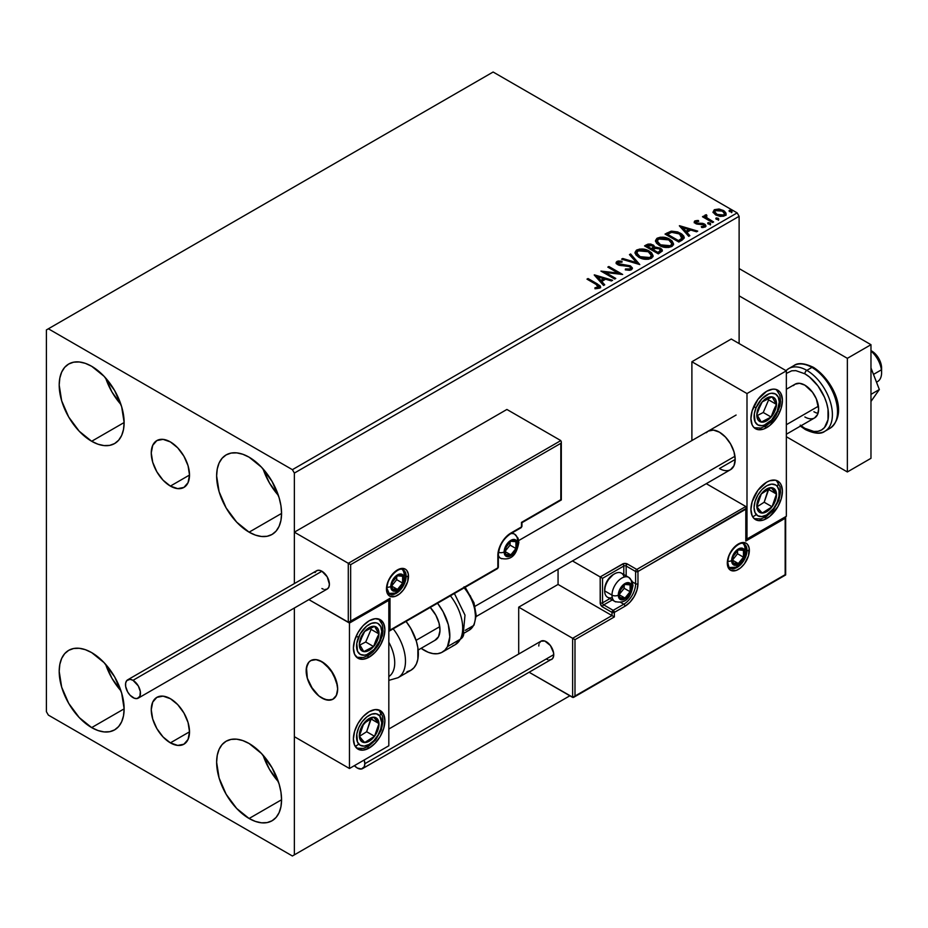 <?xml version="1.0" encoding="UTF-8"?>
<svg xmlns="http://www.w3.org/2000/svg" width="928" height="928" viewBox="0 0 928 928"><rect width="100%" height="100%" fill="white"/><g stroke="black" fill="none" stroke-linecap="round" stroke-linejoin="round"><path stroke-width="1.39" d="M170.381 486.086A27.051 15.614 60 0 1 152.714 462.248A27.051 15.614 60 0 1 156.855 440.568A27.051 15.614 60 0 1 170.381 441.914L177.7 447.818L183.906 456.193L188.059 465.752L189.509 475.043L170.381 486.086L163.061 480.182L156.855 471.807L152.714 462.248L151.252 452.957L152.714 445.347L156.855 440.568L163.061 439.362L170.381 441.914A27.051 15.614 60 0 1 188.059 465.752A27.051 15.614 60 0 1 183.906 487.42L177.7 488.627L170.381 486.086L189.509 475.043L188.059 482.653L183.906 487.42A27.051 15.614 60 0 1 170.381 486.086M170.381 742.864A27.051 15.614 60 0 1 152.714 719.026A27.051 15.614 60 0 1 156.855 697.357A27.051 15.614 60 0 1 170.381 698.691L177.7 704.596L183.906 712.971L188.059 722.529L189.509 731.821L170.381 742.864L163.061 736.96L156.855 728.584L152.714 719.026L151.252 709.734L152.714 702.125L156.855 697.357L163.061 696.151L170.381 698.691A27.051 15.614 60 0 1 188.059 722.529A27.051 15.614 60 0 1 183.906 744.21L177.7 745.416L170.381 742.864L189.509 731.821L188.059 739.43L183.906 744.21A27.051 15.614 60 0 1 170.381 742.864M263.088 755.241A45.924 26.518 -120 0 0 278.4 781.759L269.433 769.254L263.088 755.241M249.098 818.496A45.924 26.518 60 0 1 219.101 778.024A45.924 26.518 60 0 1 226.142 741.228A45.924 26.518 60 0 1 249.098 743.502L261.522 753.536L272.055 767.746L279.096 783.974L280.952 792.071L281.567 799.75L249.098 818.496L236.675 808.462L226.142 794.252L219.101 778.024L216.63 762.248L217.256 755.299L219.101 749.325L222.105 744.581L226.142 741.228L231.06 739.407L236.675 739.187L242.765 740.567L249.098 743.502A45.924 26.518 60 0 1 279.096 783.974A45.924 26.518 60 0 1 272.055 820.77L267.136 822.591L261.522 822.811L255.432 821.431L249.098 818.496L281.567 799.75L280.952 806.699L279.096 812.673L276.103 817.417L272.055 820.77A45.924 26.518 60 0 1 249.098 818.496M105.653 378.021A45.924 26.518 -120 0 0 120.965 404.538L111.998 392.045L105.653 378.021M91.663 441.276A45.924 26.518 60 0 1 61.666 400.803A45.924 26.518 60 0 1 68.707 364.008A45.924 26.518 60 0 1 91.663 366.282L104.087 376.316L114.62 390.526L121.661 406.754L124.132 422.53L91.663 441.276L79.24 431.242L68.707 417.032L61.666 400.803L59.195 385.027L59.821 378.079L61.666 372.116L64.658 367.36L68.707 364.008L73.625 362.187L79.24 361.966L85.33 363.347L91.663 366.282A45.924 26.518 60 0 1 121.661 406.754A45.924 26.518 60 0 1 114.62 443.549L109.701 445.37L104.087 445.591L97.997 444.21L91.663 441.276L124.132 422.53L123.505 429.478L121.661 435.452L118.656 440.197L114.62 443.549A45.924 26.518 60 0 1 91.663 441.276M263.088 468.918A45.924 26.518 -120 0 0 278.4 495.436L269.433 482.931L263.088 468.918M249.098 532.173A45.924 26.518 60 0 1 219.101 491.701A45.924 26.518 60 0 1 226.142 454.906A45.924 26.518 60 0 1 249.098 457.179L261.522 467.213L272.055 481.423L279.096 497.652L280.952 505.748L281.567 513.428L249.098 532.173L236.675 522.139L226.142 507.929L219.101 491.701L216.63 475.925L217.256 468.976L219.101 463.002L222.105 458.258L226.142 454.906L231.06 453.084L236.675 452.864L242.765 454.244L249.098 457.179A45.924 26.518 60 0 1 279.096 497.652A45.924 26.518 60 0 1 272.055 534.447L267.136 536.268L261.522 536.488L255.432 535.108L249.098 532.173L281.567 513.428L280.952 520.376L279.096 526.338L276.103 531.094L272.055 534.447A45.924 26.518 60 0 1 249.098 532.173M105.653 664.344A45.924 26.518 -120 0 0 120.965 690.861L111.998 678.368L105.653 664.344M91.663 727.598A45.924 26.518 60 0 1 61.666 687.138A45.924 26.518 60 0 1 68.707 650.331A45.924 26.518 60 0 1 91.663 652.604L104.087 662.638L114.62 676.848L121.661 693.077L124.132 708.853L91.663 727.598L79.24 717.564L68.707 703.354L61.666 687.138L59.195 671.362L59.821 664.402L61.666 658.439L64.658 653.683L68.707 650.331L73.625 648.51L79.24 648.289L85.33 649.67L91.663 652.604A45.924 26.518 60 0 1 121.661 693.077A45.924 26.518 60 0 1 114.62 729.872L109.701 731.693L104.087 731.914L97.997 730.533L91.663 727.598L124.132 708.853L123.505 715.801L121.661 721.775L118.656 726.52L114.62 729.872A45.924 26.518 60 0 1 91.663 727.598M46.4 329.927L46.4 711.695L48.372 715.105L292.39 855.987L569.873 695.78L294.362 854.85L294.362 608.014L294.362 854.85L569.873 695.78L292.39 855.987L294.362 854.85L292.39 855.987L48.372 715.105L46.4 711.695L46.4 329.927L493.128 72.013L737.157 212.895L292.39 469.672L48.372 328.79L46.4 329.927M294.362 583.584L294.362 473.083L739.117 216.305L739.117 343.557L739.117 216.305L737.157 212.895L493.128 72.013L48.372 328.79L292.39 469.672L737.157 212.895L739.117 216.305L294.362 473.083L292.39 469.672L294.362 473.083L294.362 583.584L294.362 532.173L506.897 409.457L560.825 440.591L506.897 409.457L294.362 532.173L348.29 563.296L294.362 532.173L294.362 583.584M713.133 212.326L715.674 214.971L720.035 216.398L723.736 216.166L725.963 214.461L725.916 213.011L724.281 211.039L719.478 209.102L714.316 209.705L713.133 212.326L715.674 214.971L724.745 215.725L726.079 213.834L723.446 210.494L718.829 209.02L714.316 209.705L713.006 212.524M704.723 216.375L705.21 214.971L705.025 217.894L703.54 217.048L705.025 217.894L705.025 216.99L703.54 216.131L703.54 217.048L703.54 216.131L702.484 216.746L712.553 222.558L713.609 221.943L706.672 217.662L705.941 216.595L706.927 215.609L706.359 214.704L704.746 215.424L705.025 216.99L703.54 216.131L702.484 216.746L712.553 222.558L713.609 221.943L706.939 217.906L706.359 214.704L704.63 215.876M702.716 227.557L703.842 227.267L703.842 226.362L701.324 226.594L701.649 227.476L705.199 227.012L705.988 225.898L704.526 224.042L704.526 224.947L702.624 224.251L704.526 224.947L704.526 224.042L702.624 223.346L702.624 224.251L699.863 224.205L702.624 224.251L702.624 223.346L699.863 223.3L699.863 224.205L698.819 224.274L697.763 224.216L699.863 224.205L699.863 223.3L697.763 223.312L697.137 224.077L697.763 223.312L696.603 222.929L696.603 223.845L696.267 221.56L698.691 221.386L698.448 220.528L698.448 221.363L698.448 220.528L694.562 221.177L694.492 222.639L696.464 223.984L703.784 224.854L704.085 226.177L701.324 226.594L701.649 227.476L705.431 226.85L705.408 224.692L702.624 223.346L697.137 223.172L696.07 221.711L698.691 221.386L697.531 220.47L694.968 220.887L694.968 221.792L696.777 221.386M682.022 240.19L684.191 238.09L683.832 236.141L681.732 233.995L677.626 231.907L671.559 231.153L665.04 234.076L678.82 242.034L682.022 240.19L684.272 237.533L680.584 233.264L670.909 231.269L665.04 234.076L678.82 242.034L682.022 240.19M654.739 247.59L653.092 244.922L653.092 245.827L649.345 244.83L646.503 245.688L653.092 245.827L653.092 244.922L646.503 244.783L645.343 246.361L646.503 244.783L644.554 245.908L658.335 253.866L662.279 251.012L662.058 249.586L660.423 248.136L654.727 247.358L653.846 245.444L650.737 244.052L647.988 244.122L644.554 245.908L658.335 253.866L662.36 250.583L660.423 248.136L654.774 246.999L654.774 247.904M639.786 264.573L630.611 253.959L629.451 254.632L636.55 262.601L622.746 258.494L621.598 259.167L639.786 264.573L630.611 253.959L629.451 254.632L636.55 262.601L622.746 258.494L621.598 259.167L639.786 264.573M615.774 278.435L605.52 272.519L622.653 274.456L608.884 266.51L607.817 267.113L618.094 273.052L600.938 271.092L614.707 279.05L615.774 278.435L605.52 272.519L622.653 274.456L608.884 266.51L607.817 267.113L618.094 273.052L600.938 271.092L614.707 279.05L615.774 278.435M596.147 284.444L598.676 286.787L594.941 287.808L595.463 288.736L599.65 288.144L600.578 287.042L600.126 285.824L588.039 278.539L586.983 279.142L596.147 284.444L598.224 287.344L594.941 287.808L595.463 288.736L599.65 288.144L600.59 286.88L597.342 283.91L588.039 278.539L586.983 279.142L596.147 284.444M594.222 274.966L603.583 285.464L604.731 284.803L601.738 281.439L605.601 279.2L611.436 280.94L612.596 280.268L594.396 274.862L603.583 285.464L604.731 284.803L601.738 281.439L605.601 279.2L611.436 280.94L612.596 280.268L594.222 274.966M631.4 269.816L632.316 267.832L630.251 265.802L618.21 263.645L618.245 262.334L622.004 262.195L621.992 261.22L618.106 261.012L616.227 262.206L616.772 263.97L618.964 265.234L629.509 266.58L630.599 267.774L630.112 268.911L625.46 268.969L625.298 269.862L630.019 270.292L632.409 268.378L630.588 265.988L618.756 264.039L618.396 262.241L622.004 262.195L621.992 261.22L616.992 261.418L616.122 262.694L617.746 264.689L629.509 266.58L630.622 268.018L629.915 269.039L625.46 268.969L625.298 269.862L631.4 269.816M638.789 257.265L643.104 258.947L648.254 259.283L651.862 257.961L653.034 255.571L651.491 252.694L647.999 250.421L639.775 249.052L636.422 250.212L635.019 252.37L635.935 254.898L638.789 257.265C642.663 259.55 646.828 259.91 651.282 258.332L653.034 255.792L649.322 251.105C645.412 248.774 641.213 248.414 636.724 250.026L635.007 252.59L638.789 257.265M659.274 245.433L663.59 247.115L668.74 247.463L672.348 246.129L673.519 243.739L671.976 240.862L669.169 238.925L665.457 237.568L660.26 237.22L656.908 238.38L655.504 240.549L656.421 243.078L659.274 245.433C663.149 247.73 667.313 248.089 671.768 246.512L673.531 243.971L669.807 239.273C665.898 236.942 661.699 236.582 657.21 238.194L655.493 240.758L659.274 245.433M679.354 225.817L688.715 236.327L689.864 235.654L686.859 232.29L690.734 230.051L696.568 231.791L697.717 231.118L679.528 225.713L688.715 236.327L689.864 235.654L686.859 232.29L690.734 230.051L696.568 231.791L697.717 231.118L679.354 225.817M708.226 223.938L709.769 224.24L710.523 223.474L708.447 222.604L707.681 223.045L708.226 223.938L710.256 224.089L709.99 222.917L707.96 222.766L708.226 223.938L707.96 222.766M716.346 219.24L717.889 219.553L718.655 218.788L716.578 217.918L715.813 218.358L716.346 219.24L718.376 219.391L718.121 218.219L716.08 218.068L716.346 219.24L716.08 218.068M729.594 211.596L731.136 211.909L731.902 211.143L729.826 210.262L729.06 210.702L729.594 211.596L731.624 211.746L731.357 210.575L729.327 210.424L729.594 211.596L729.327 210.424M600.567 287.587L598.63 285.592L587.772 279.606L588.039 278.539L588.039 279.444L597.342 284.815L597.342 283.91L597.342 284.815L600.497 287.32M598.688 287.448L597.818 288.422L594.941 288.724L597.33 288.538L597.33 287.622L597.33 288.538L598.224 288.248L598.224 287.344M595.138 275.999L611.552 280.871L595.138 275.999M601.738 282.344L601.738 281.439L604.198 285.116L601.738 282.344M597.632 277.75L600.776 281.265L603.745 279.56L603.745 278.655L603.745 279.56L600.776 281.265L597.632 276.834L603.745 278.655L600.776 280.36L597.632 276.834L597.632 277.75M602.585 272.055L618.094 273.957L618.094 273.052L618.094 273.957L602.585 272.055M608.606 267.566L608.884 266.51L608.884 267.415L621.029 274.421L608.606 267.566M605.52 273.424L605.52 272.519L605.52 273.424L614.986 278.887L605.52 273.424M630.622 269.027L628.882 270.257L625.46 269.874L625.46 268.969L625.46 269.874L629.915 269.955L630.518 268.459M616.215 263.146L616.992 261.418L616.992 262.322L621.992 262.137L621.992 261.22L621.992 262.183L618.106 261.928L616.134 263.564M618.036 263.424L618.396 262.241M618.396 263.146L618.756 264.956L618.756 264.039L618.756 264.956L621.168 265.617L621.168 264.7L621.168 265.617L623.848 265.652L623.848 264.735L623.848 265.652L630.588 266.893L630.588 265.988L632.339 268.807M632.316 268.749L629.138 266.266L619.858 265.408L617.944 263.575M622.642 259.469L622.746 258.494L622.746 259.411L636.55 263.506L636.55 262.601L636.55 263.506L622.642 259.469M629.984 255.223L630.611 253.959L639.056 264.352L630.611 254.875L629.984 255.223M635.054 253.054L636.724 250.931C641.213 249.319 645.412 249.678 649.322 252.01L649.322 251.105L652.999 256.244M653.034 256.476L652.268 254.504L649.925 252.381L643.278 250.003L637.385 250.595L635.019 253.286M651.27 256.453L648.718 258.935L643.29 258.912L638.905 256.952L636.828 253.646M636.863 253.379L639.844 257.555L639.844 256.65L639.844 257.555L649.832 258.448L649.832 257.543L639.844 256.65L636.817 252.892L638.186 250.815L648.254 251.72L651.27 255.386L649.832 258.448L651.224 255.85M654.727 247.358L654.727 248.263L660.423 249.04L660.423 248.136L662.29 251.012M662.302 251.059L659.205 248.484L654.727 248.263M660.562 250.27L657.975 252.428L652.86 249.481L652.86 250.386L657.975 253.344L659.193 251.732L657.975 252.428L652.86 249.481L656.305 248.089L659.622 248.901L660.458 251.604L657.975 253.344L652.86 250.386L652.86 249.481L655.238 248.286L659.367 248.75L660.562 250.282L659.193 252.648L660.446 250.722M653.161 248.275L652.465 248.959M651.99 249.261L651.99 248.344L651.444 249.574L647.025 247.022L647.025 246.106L652.059 245.549L653.242 247.022L651.99 249.261L653.115 247.44M651.444 248.658L647.025 246.106L647.025 247.022L651.444 249.574L651.444 248.658L647.025 246.106L649.554 244.98L652.059 245.549L653.242 246.964L651.444 248.658M655.539 241.222L657.21 239.111C661.699 237.487 665.898 237.846 669.807 240.19L669.807 239.273L673.484 244.412M673.519 244.644L670.41 240.549L663.764 238.171L657.871 238.763L655.504 241.454M671.756 244.621L669.204 247.103L663.775 247.08L659.39 245.12L657.314 241.814M657.349 241.547L660.33 245.723L660.33 244.818L660.33 245.723L670.318 246.628L670.318 245.711L660.33 244.818L657.302 241.06L658.671 238.983L668.74 239.888L671.756 243.554L670.318 246.628L671.71 244.029M683.832 237.046L680.584 234.169L674.9 232.128L670.364 232.313L665.828 234.529L667.128 232.87L667.128 233.786L670.909 232.174L670.909 231.269L670.909 232.174L680.584 234.169L680.584 233.264L684.214 237.997M682.393 238.02L680.317 240.433M679.609 240.851L678.472 241.512L667.522 235.19L678.472 241.512L678.472 240.607L667.522 234.285L667.522 235.19L667.522 234.285L671.652 232.348L679.516 233.868L682.092 239.018L682.393 238.067L679.609 239.946L679.609 240.851L682.092 239.018L682.092 238.113L678.472 240.607L678.472 241.512L679.609 239.946L678.472 240.607L667.522 234.285L671.652 232.348L675.932 232.429L681.024 234.912L682.324 237.614M682.393 238.067L682.393 237.162L682.092 238.113M680.259 226.85L696.673 231.722L680.259 226.85M686.859 233.195L686.859 232.29L689.33 235.967L686.859 233.195M682.753 228.601L685.908 232.128L688.866 230.411L688.866 229.506L688.866 230.411L685.908 232.128L682.753 227.685L688.866 229.506L685.908 231.211L682.753 227.685L682.753 228.601M696.603 222.929L696.267 221.56M705.906 226.374L704.526 224.947L705.883 226.328M694.341 222.384L694.968 220.887L694.248 221.908L695.594 223.567L703.517 224.68L703.842 226.362M697.531 221.374L694.318 222.442M704.259 226.409L702.647 227.569M696.603 223.845L696.07 222.616M710.338 224.077L707.867 223.729L709.99 223.822L709.99 222.917L710.256 224.994M710.256 224.089L709.99 222.917M705.21 214.971L705.21 215.876L706.359 215.609L706.359 214.704L706.428 215.714L704.654 216.595M706.046 216.885L706.278 215.783M706.278 216.688L706.939 218.811L706.939 217.906L706.939 218.811L710.233 220.899L710.233 219.994L710.233 220.899L712.82 222.395L707.113 218.95L705.918 217.222M716.033 219.02L718.121 219.136L718.121 218.219L718.376 220.307M718.376 219.391L718.121 218.219M718.458 219.391L715.998 219.043M725.963 215.366L725 212.558L720.116 210.134L715.291 210.192L713.052 212.06L714.316 209.705L714.316 210.621L718.829 209.925L718.829 209.02L718.829 209.925L723.446 211.398L723.446 210.494L726.032 214.287M724.397 214.148L723.504 215.922L719.966 216.386L716.103 214.867L714.711 212.303M714.734 212.234L716.741 215.284L714.711 212.176L715.244 210.633L722.39 211.108L724.443 213.614L723.504 215.922L724.374 214.066L723.504 215.006L716.741 214.368L716.741 215.284L723.504 215.922L723.504 215.006L719.966 215.47L717.448 214.739L714.653 211.758L716.323 210.099L720.047 210.169L723.562 211.967L724.374 214.055M729.28 211.364L731.357 211.48L731.357 210.575L731.624 212.663M731.624 211.746L731.357 210.575M731.705 211.746L729.234 211.398M603.745 278.655L600.776 280.36L597.632 276.834L603.745 278.655M648.254 251.72L650.644 253.727L651.27 255.536L650.076 257.392L647.408 258.286L640.355 256.928L636.84 253.216L637.722 251.128L640.645 250.073L648.254 251.72M668.74 239.888L671.13 241.895L671.733 243.948L670.561 245.56L667.893 246.465L660.84 245.096L657.326 241.396L658.207 239.296L661.13 238.252L668.74 239.888M688.866 229.506L685.908 231.211L682.753 227.685L688.866 229.506M706.347 432.703L708.308 431.079A22.26 12.853 60 0 1 719.444 432.181L725.464 437.053L730.568 443.944L733.99 451.808L735.185 459.453L719.444 468.547L735.185 459.453L733.99 465.717L730.568 469.649A22.26 12.853 60 0 1 719.444 468.547M766.667 518.543A22.26 12.853 -60 0 1 755.543 519.645A22.26 12.853 -60 0 1 752.121 501.804A22.26 12.853 -60 0 1 766.667 482.177L769.741 480.75L775.414 480.194L779.764 482.699L781.214 485.008L782.42 491.272L781.214 498.916L777.803 506.781L769.741 516.42L763.605 519.958L757.921 520.527L753.582 518.021L752.121 515.713L750.926 509.449L752.121 501.804L757.921 490.297L766.667 482.177A22.26 12.853 -60 0 1 777.803 481.075A22.26 12.853 -60 0 1 781.214 498.916A22.26 12.853 -60 0 1 766.667 518.543L764.8 517.453L766.667 518.543M766.667 427.646A22.26 12.853 -60 0 1 755.543 428.748A22.26 12.853 -60 0 1 752.121 410.907A22.26 12.853 -60 0 1 766.667 391.28L772.699 389.192L775.414 389.296L779.764 391.802L781.214 394.11L782.42 400.374L781.214 408.018L777.803 415.895L769.741 425.523L763.605 429.061L757.921 429.629L753.582 427.124L752.121 424.815L750.926 418.551L752.121 410.907L757.921 399.4L766.667 391.28A22.26 12.853 -60 0 1 777.803 390.178A22.26 12.853 -60 0 1 781.214 408.018A22.26 12.853 -60 0 1 766.667 427.646L764.8 426.555L766.667 427.646M746.994 393.553L746.994 538.994L786.352 516.27L786.352 370.829L746.994 393.553L786.352 370.829L731.252 339.022L691.894 361.746L691.894 440.568L691.894 361.746L746.994 393.553L691.894 361.746L731.252 339.022L786.352 370.829L786.352 516.27L746.994 538.994L746.994 393.553M746.298 538.588L746.994 538.994L746.298 538.588M708.308 431.079L713.412 430.093L719.444 432.181A22.26 12.853 60 0 1 733.99 451.808A22.26 12.853 60 0 1 730.568 469.649L476.192 616.517M321.912 698.053A22.26 12.853 60 0 1 307.365 678.438A22.26 12.853 60 0 1 310.776 660.597A22.26 12.853 60 0 1 321.912 661.699L315.891 659.599L310.776 660.597L308.827 662.221L306.472 667.418L307.365 678.438L310.776 686.302L318.838 695.93L324.986 699.48L330.658 700.037L333.048 699.155L336.458 695.234L337.653 688.97L336.458 681.314L330.658 669.807L321.912 661.699A22.26 12.853 60 0 1 336.458 681.314A22.26 12.853 60 0 1 333.048 699.155A22.26 12.853 60 0 1 321.912 698.053M369.147 657.152L367.268 656.073L369.147 657.152L363.115 659.251L358.011 658.254L354.6 654.321L353.406 648.057L354.6 640.413L358.011 632.548L363.115 625.658L369.147 620.797A22.26 12.853 -60 0 1 380.271 619.695A22.26 12.853 -60 0 1 383.693 637.536A22.26 12.853 -60 0 1 369.147 657.152A22.26 12.853 -60 0 1 358.011 658.254A22.26 12.853 -60 0 1 354.6 640.413A22.26 12.853 -60 0 1 369.147 620.797L375.167 618.698L380.283 619.695L383.693 623.616L384.888 629.88L383.693 637.536L380.283 645.401L375.167 652.291L369.147 657.152M369.147 748.049L367.268 746.97L369.147 748.049L363.115 750.137L358.011 749.151L354.6 745.219L353.406 738.955L354.6 731.31L358.011 723.446L363.115 716.555L369.147 711.695A22.26 12.853 -60 0 1 380.271 710.581A22.26 12.853 -60 0 1 383.693 728.434A22.26 12.853 -60 0 1 369.147 748.049A22.26 12.853 -60 0 1 358.011 749.151A22.26 12.853 -60 0 1 354.6 731.31A22.26 12.853 -60 0 1 369.147 711.695L375.167 709.595L380.283 710.581L383.693 714.514L384.888 720.778L383.693 728.434L380.283 736.298L375.167 743.189L369.147 748.049M388.82 745.776L388.82 600.346L349.462 623.071L349.462 768.5L388.82 745.776L349.462 768.5L294.362 736.681L349.462 768.5L349.462 623.071L308.873 599.627L349.462 623.071L388.82 600.346L388.82 745.776M388.136 599.94L388.82 600.346L388.136 599.94M876.496 382.185L877.563 381.57A19.476 11.252 -120 0 0 881.403 369.831L873.48 374.402L881.403 369.831A19.476 11.252 -120 0 0 870.974 351.028A19.476 11.252 60 0 1 881.403 369.831L881.461 366.096A13.92 8.039 -120 0 0 871.763 351.062L875.754 354.345L878.897 358.718L880.95 363.648L881.6 368.393M786.352 424.711L818.426 406.197L786.352 424.711M337.432 685.746L337.432 685.746A22.26 12.853 60 0 1 333.048 699.155A22.26 12.853 60 0 1 317.156 694.457A22.26 12.853 60 0 1 306.402 674.006A22.26 12.853 60 0 1 310.776 660.597A22.26 12.853 60 0 1 326.679 665.295A22.26 12.853 60 0 1 337.432 685.746L333.326 673.948L325.38 664.146L319.244 660.411L316.262 659.646L311.066 660.434L309.047 661.966L307.528 664.181L306.17 670.318L307.214 677.916L312.829 689.481L318.443 695.606L321.506 697.821L327.561 700.106L332.758 699.318L336.296 695.571L337.653 689.434L337.432 685.746M416.092 640.332L439.768 626.667L416.092 640.332M475.043 606.297L734.953 456.24L475.043 606.297M881.403 369.831A19.476 11.252 60 0 1 881.6 372.65L881.6 368.103A13.92 8.039 -120 0 0 881.461 366.096L881.403 369.831M408.506 576.253A15.59 9.002 120 0 0 397.486 569.896A15.59 9.002 120 0 0 386.466 588.978A1.67 0.963 0 0 0 386.953 588.294A1.67 0.963 180 0 1 386.466 588.978L388.322 580.835L393.263 573.295L397.486 569.896L401.696 568.423L405.281 569.119L406.65 570.256L408.297 573.898L407.67 581.612L403.61 589.663L399.632 593.862L395.328 596.344L389.69 596.112L387.301 593.363L386.466 588.978A15.59 9.002 120 0 0 397.486 595.347A15.59 9.002 120 0 0 408.506 576.253A1.67 0.963 180 0 1 406.139 576.253A1.67 0.963 0 0 0 408.506 576.253M402.265 569.456A13.92 8.039 -60 0 1 406.139 576.253A13.92 8.039 -60 0 1 400.072 590.254A13.92 8.039 -60 0 1 389.342 593.99L386.953 588.294C386.187 578.538 399.342 565.918 403.262 569.885A13.92 8.039 -60 0 1 406.139 576.253L405.432 575.847L406.139 576.253A13.92 8.039 -60 0 1 400.676 589.593A13.92 8.039 -60 0 1 390.34 594.419M388.182 599.766L348.29 622.386L348.29 563.296L560.825 440.591L348.29 563.296L348.29 622.386L308.873 599.627L348.824 622.491L390.004 598.293L390.004 630.112L497.849 567.843L497.849 555.57L498.835 549.26L501.654 542.776L505.864 537.092L510.841 533.078L521.466 526.942L521.466 522.394L560.825 499.67L560.825 443.317L350.645 564.665L350.645 621.018L350.645 564.665L560.825 443.317L561.185 499.879L521.466 522.394L521.466 526.942A1.67 0.963 0 0 0 521.954 526.257L521.954 522.684L561.312 499.96L561.312 441.67M350.1 564.352L349.462 563.98L350.1 564.352M348.824 563.609L349.462 563.98L348.824 563.609M521.466 525.584L521.466 526.942L510.841 533.078A1.67 0.963 60 0 1 510.493 533.844A1.67 0.963 -120 0 0 510.841 533.078A18.363 10.602 120 0 0 497.849 555.57A1.67 0.963 0 0 0 498.336 554.898A1.67 0.963 180 0 1 497.849 555.57L497.849 567.843L390.004 630.112L390.004 598.293L349.462 622.27M496.666 568.528A1.67 0.963 60 0 0 497.501 568.609L498.336 567.17A1.67 0.963 180 0 1 497.849 567.843A1.67 0.963 60 0 1 497.501 568.609A1.67 0.963 -120 0 0 497.849 567.843A1.67 0.963 0 0 0 498.336 567.17L498.336 554.898C499.102 545.977 503.15 538.959 510.493 533.844L521.118 527.707A1.67 0.963 -120 0 0 521.466 526.942M389.458 630.843L390.004 630.112L389.458 630.843M729.454 567.518L735.904 567.217L740.904 563.69L745.648 555.489L746.332 551.035A4.454 2.575 180 0 1 745.022 552.856A4.454 2.575 0 0 0 746.332 551.035A4.454 2.575 180 0 0 745.022 549.214A13.92 8.039 -60 0 0 743.108 543.588A13.92 8.039 -60 0 1 746.994 550.35L746.286 549.944L746.994 550.35A13.92 8.039 -60 0 1 740.915 564.352A13.92 8.039 -60 0 1 730.197 568.087C729.396 568.539 728.596 566.648 727.807 562.391C727.042 552.636 740.184 540.015 744.105 543.982A13.92 8.039 -60 0 1 746.994 550.35A1.67 0.963 0 0 0 749.348 550.35A15.59 9.002 120 0 0 738.328 543.994A15.59 9.002 120 0 0 727.308 563.076L729.164 554.932L734.118 547.392L738.328 543.994L742.551 542.52L746.124 543.216L747.492 544.353L749.14 547.996L748.513 555.71L744.453 563.76L740.486 567.959L736.182 570.442L730.545 570.21L728.155 567.46L727.308 563.076A1.67 0.963 0 0 0 727.807 562.391A1.67 0.963 180 0 1 727.308 563.076A15.59 9.002 120 0 0 738.328 569.444A15.59 9.002 120 0 0 749.348 550.35A1.67 0.963 180 0 1 746.994 550.35A13.92 8.039 -60 0 1 741.518 563.69A13.92 8.039 -60 0 1 731.194 568.516M518.706 607.156L558.064 584.443L611.993 615.566L572.634 638.29L518.706 607.156L572.634 638.29L572.634 697.38L529.285 672.348L573.168 697.485L785.169 574.664L785.169 518.311L745.81 541.036L745.81 509.217L637.965 571.486L637.965 583.758L636.979 590.069L634.16 596.553L629.95 602.237L624.973 606.251L614.348 612.387L614.348 616.934L574.989 639.659L574.989 696.012L574.989 639.659L572.634 638.29L572.634 697.38L785.529 574.873L785.529 517.476L745.81 541.036L746.17 508.382L637.965 571.486A1.67 0.963 180 0 1 635.61 571.486L635.61 583.758L632.397 581.902L635.61 583.758A16.704 9.64 -60 0 1 623.802 604.209L620.588 602.353L623.802 604.209L613.176 610.346L603.722 604.894L612.248 599.975L603.722 604.894A1.67 0.963 120 0 0 602.539 606.935L611.993 612.387L611.993 615.566L558.064 584.443L558.064 569.247L558.064 584.443L518.706 607.156L518.706 654.031L518.706 607.156M745.81 506.491L706.278 483.674L745.81 506.491L636.782 569.444L627.34 563.98L623.697 563.563L600.184 576.938L572.46 560.93L600.184 576.938L600.358 603.989L602.539 606.935L611.993 612.387L611.993 615.566L572.634 638.29L574.989 639.659L614.348 616.934L611.993 615.566L614.348 616.934L614.348 612.387A1.67 0.963 180 0 1 611.993 612.387A1.67 0.963 -60 0 1 613.176 610.346L603.722 604.894A1.67 0.963 60 0 1 602.539 602.84L609.882 598.606L602.539 602.84A1.67 0.963 180 0 1 600.184 602.84A3.341 1.926 -120 0 0 602.539 606.935A1.67 0.963 -60 0 1 603.722 604.894A1.67 0.963 60 0 1 602.539 602.84L602.539 578.306L602.539 602.84A1.67 0.963 0 0 1 600.184 602.84L600.184 576.938L622.618 563.98A1.67 0.963 60 0 1 623.802 566.034L602.539 578.306L600.729 577.251L602.539 578.306L623.802 566.034A1.67 0.963 180 0 1 626.156 566.034L635.61 571.486L635.61 583.758A16.704 9.64 -60 0 1 623.802 604.209L613.176 610.346L611.993 612.387L614.348 612.387L613.176 610.346A1.67 0.963 60 0 1 614.348 612.387L624.973 606.251A1.67 0.963 -120 0 0 623.802 604.209A1.67 0.963 60 0 1 624.973 606.251A18.363 10.602 120 0 0 637.965 583.758A1.67 0.963 180 0 1 635.61 583.758A1.67 0.963 0 0 0 637.965 583.758L637.965 571.486A1.67 0.963 -120 0 0 636.782 569.444A1.67 0.963 60 0 1 637.965 571.486A1.67 0.963 0 0 1 635.61 571.486A1.67 0.963 -60 0 1 636.782 569.444A1.67 0.963 120 0 0 635.61 571.486L626.156 566.034L626.156 575.87L626.156 566.034A1.67 0.963 -60 0 1 627.34 563.98A3.341 1.926 0 0 0 622.618 563.98A1.67 0.963 -120 0 1 623.802 566.034A1.67 0.963 180 0 1 626.156 566.034A1.67 0.963 120 0 1 627.34 563.98L636.782 569.444L745.81 506.491L746.17 508.382L745.81 506.491M623.802 574.502L623.802 566.034L623.802 574.502M785.656 516.664L785.656 574.954L573.817 697.253M746.298 507.57L746.17 538.727M619.672 595.799L619.869 597.609A8.352 4.826 -60 0 1 619.08 594.662L619.602 594.059L619.278 596.31L620.809 598.49L623.454 598.722L626.504 596.959L630.089 591.716L630.878 587.842L630.089 584.895L626.504 583.782L623.454 585.556L620.809 588.839L619.08 594.662A8.352 4.826 -60 0 1 619.869 590.8A8.352 4.826 -60 0 1 624.973 584.431A8.352 4.826 -60 0 1 630.089 584.895A8.352 4.826 -60 0 1 630.089 591.716A8.352 4.826 -60 0 1 624.973 598.073L630.089 591.716L630.089 584.895L624.973 584.431L619.869 590.8L619.602 594.059L619.869 590.8L624.973 584.431L630.089 584.895L630.089 591.716L624.973 598.073A8.352 4.826 -60 0 1 619.869 597.609L624.973 598.073L619.626 594.976L624.973 598.073L619.869 597.609L619.672 595.799M612.248 597.574A13.92 8.039 -60 0 1 604.673 590.892L605.311 585.22L607.156 580.963L613.176 574.618A12.018 6.937 120 0 0 604.673 589.35L604.673 590.892A13.92 8.039 120 0 0 607.55 597.261L614.87 601.483A13.92 8.039 -60 0 1 611.993 595.115A13.92 8.039 120 0 0 615.867 601.912M627.792 576.949A13.92 8.039 120 0 0 617.456 581.775A13.92 8.039 120 0 0 611.993 595.115A4.454 2.575 0 0 0 618.292 595.115A9.466 5.464 -60 0 1 624.973 583.526A9.466 5.464 -60 0 1 631.666 587.389A9.466 5.464 -60 0 1 624.973 598.978A9.466 5.464 -60 0 1 618.292 595.115A4.454 2.575 180 0 1 611.993 595.115L604.673 590.892L611.993 595.115A13.92 8.039 -60 0 1 618.06 581.114A13.92 8.039 -60 0 1 628.79 577.39A13.92 8.039 -60 0 1 631.666 583.758A4.454 2.575 180 0 1 632.977 585.568A4.454 2.575 180 0 1 631.666 587.389L630.541 592.331L627.537 596.913L622.421 599.871L619.417 598.757L618.419 593.537L619.417 590.173L622.421 585.591L624.973 583.526L628.697 582.68L630.541 583.747L631.666 587.389A4.454 2.575 0 0 0 632.977 585.568L632.177 581.322L628.79 577.39L621.47 573.156A13.92 8.039 120 0 0 610.74 576.891A13.92 8.039 120 0 0 604.673 590.892A13.92 8.039 -60 0 1 614.51 573.852A13.92 8.039 -60 0 1 624.092 577.077M619.602 594.001L624.184 588.306L624.184 585.208L624.184 588.306L630.089 591.716L624.184 588.306L619.602 594.001M505.528 552.624L505.725 554.434A8.352 4.826 -60 0 1 504.936 551.487L505.458 550.872L505.725 554.434L507.883 555.686L512.36 553.784L515.017 550.49L516.536 546.546L515.945 541.72L512.36 540.606L509.31 542.37L506.665 545.664L504.936 551.487A8.352 4.826 -60 0 1 505.725 547.624A8.352 4.826 -60 0 1 510.841 541.256A8.352 4.826 -60 0 1 515.945 541.72A8.352 4.826 -60 0 1 515.945 548.529A8.352 4.826 -60 0 1 510.841 554.898L515.945 548.529L515.945 541.72L510.841 541.256L505.725 547.624L505.458 550.872L505.725 547.624L510.841 541.256L515.945 541.72L515.945 548.529L510.841 554.898A8.352 4.826 -60 0 1 505.725 554.434L510.841 554.898L505.482 551.8L510.841 554.898L505.725 554.434L505.528 552.624M510.748 533.693A13.92 8.039 -60 0 1 514.646 534.203A13.92 8.039 -60 0 1 517.534 540.583A4.454 2.575 180 0 1 518.833 542.393A4.454 2.575 180 0 1 517.534 544.214A9.466 5.464 -60 0 1 510.841 555.802A9.466 5.464 -60 0 1 504.148 551.94A4.454 2.575 180 0 1 498.986 552.415M498.545 552.264A4.454 2.575 0 0 0 504.148 551.94A9.466 5.464 -60 0 1 510.841 540.351A9.466 5.464 -60 0 1 517.534 544.214L516.397 549.156L513.393 553.738L508.277 556.696L505.273 555.582L504.275 550.362L505.273 546.998L508.277 542.416L512.14 539.748L514.553 539.504L517.024 541.546L517.534 544.214A4.454 2.575 0 0 0 518.833 542.393C517.36 549.875 514.448 561.695 500.726 558.308A13.92 8.039 -60 0 1 498.336 555.199A13.92 8.039 120 0 0 501.723 558.737M505.458 550.826L510.052 545.13L510.052 542.033L510.052 545.13L515.945 548.529L510.052 545.13L505.458 550.826M392.173 587.157L392.37 588.978A8.352 4.826 -60 0 1 391.581 586.02L392.103 585.417L391.778 587.679L393.31 589.848L395.954 590.08L399.017 588.317L402.601 583.074L403.39 579.211L402.601 576.253L399.017 575.151L395.954 576.914L392.37 582.158L391.581 586.02A8.352 4.826 -60 0 1 392.37 582.158A8.352 4.826 -60 0 1 397.486 575.801A8.352 4.826 -60 0 1 402.601 576.253A8.352 4.826 -60 0 1 402.601 583.074A8.352 4.826 -60 0 1 397.486 589.431L402.601 583.074L402.601 576.253L397.486 575.801L392.37 582.158L392.103 585.417L396.697 579.664L396.697 576.566L396.697 579.664L402.601 583.074L397.486 589.431A8.352 4.826 -60 0 1 392.37 588.978L397.486 589.431L392.126 586.345L397.486 589.431L392.37 588.978L392.173 587.157M404.179 578.759A9.466 5.464 -60 0 1 397.486 590.347A9.466 5.464 -60 0 1 390.792 586.484A4.454 2.575 180 0 1 386.999 587.204A4.454 2.575 0 0 0 390.792 586.484L391.918 581.531L396.175 575.789L400.049 574.003L403.042 575.116L404.051 580.336L402.218 585.348L400.049 588.271L397.486 590.347L393.762 591.182L391.918 590.127L390.792 586.484A9.466 5.464 -60 0 1 397.486 574.896A9.466 5.464 -60 0 1 404.179 578.759A4.454 2.575 0 0 0 405.478 576.938A4.454 2.575 180 0 1 404.179 578.759M402.265 569.49A13.92 8.039 -60 0 1 404.179 575.116A4.454 2.575 180 0 1 405.478 576.938L404.678 572.68L402.404 569.525M392.103 585.371L396.697 579.664L402.601 583.074L402.601 576.253L397.486 575.801L392.37 582.158L392.103 585.417M733.027 561.254L733.224 563.076A8.352 4.826 -60 0 1 732.424 560.118L732.958 559.514L732.633 561.776L734.164 563.946L736.809 564.178L739.86 562.414L742.504 559.12L744.036 555.188L743.444 550.35L739.86 549.248L736.809 551.012L733.224 556.255L732.424 560.118A8.352 4.826 -60 0 1 733.224 556.255A8.352 4.826 -60 0 1 738.328 549.898A8.352 4.826 -60 0 1 743.444 550.35A8.352 4.826 -60 0 1 743.444 557.171A8.352 4.826 -60 0 1 738.328 563.528L743.444 557.171L743.444 550.35L738.328 549.898L733.224 556.255L732.958 559.514L733.224 556.255L738.328 549.898L743.444 550.35L743.444 557.171L738.328 563.528A8.352 4.826 -60 0 1 733.224 563.076L738.328 563.528L732.981 560.442L738.328 563.528L733.224 563.076L733.027 561.254M745.022 552.856A9.466 5.464 -60 0 1 738.328 564.444A9.466 5.464 -60 0 1 731.647 560.582A4.454 2.575 180 0 1 727.842 561.301A4.454 2.575 0 0 0 731.647 560.582L732.772 555.628L737.029 549.886L740.892 548.1L743.896 549.214L744.894 554.434L743.896 557.798L740.892 562.38L737.029 565.048L734.616 565.28L732.146 563.238L731.647 560.582A9.466 5.464 -60 0 1 738.328 548.993A9.466 5.464 -60 0 1 745.022 552.856M732.958 559.468L737.54 553.761L737.54 550.675L737.54 553.761L743.444 557.171L737.54 553.761L732.958 559.468M774.961 407.462L776.492 404.411A13.92 8.039 -60 0 1 774.903 410.918L773.546 410.57L774.961 407.462L773.546 410.57L774.903 410.918L776.017 407.601L776.307 401.569L775.448 399.26L772.05 396.848L767.212 397.799L762.224 401.894L758.431 408.007L756.842 414.514L757.898 419.665L761.285 422.078L766.134 421.115L771.11 417.032L774.903 410.918A13.92 8.039 -60 0 1 771.11 417.032A13.92 8.039 -60 0 1 761.285 422.078A13.92 8.039 -60 0 1 756.842 414.514A13.92 8.039 -60 0 1 762.224 401.894A13.92 8.039 -60 0 1 772.05 396.848L762.224 401.894L759.29 408.018L756.842 414.514L761.285 422.078L771.11 417.032L773.546 410.57L771.11 417.032L761.285 422.078L756.842 414.514L759.29 408.018L762.224 401.894L772.05 396.848A13.92 8.039 -60 0 1 776.492 404.411L772.05 396.848L776.492 404.411L774.961 407.462M756.123 407.601A17.818 10.289 -60 0 1 773.558 393.31A17.818 10.289 -60 0 1 777.212 411.324A4.454 0.742 23.1 0 0 778.163 411.255A4.454 0.742 -156.9 0 1 777.212 411.324L771.609 419.99L764.347 425.105L761.969 425.674L757.863 424.943L755.09 421.857L754.29 413.923L756.123 407.601L761.737 398.936L768.999 393.82L771.365 393.252L775.483 393.982L778.256 397.068L779.265 402.044L777.212 411.324A17.818 10.289 -60 0 1 759.788 425.616A17.818 10.289 -60 0 1 756.123 407.601A4.454 0.742 -156.9 0 1 753.617 406.835A4.454 0.742 23.1 0 0 756.123 407.601M768.628 399.875L767.932 398.692L768.628 399.875L776.492 404.411L768.628 399.875L763.245 412.496L771.11 417.032L763.245 412.496L768.628 399.875M757.352 415.512L763.245 412.496L757.352 415.512M377.429 636.968L378.972 633.928A13.92 8.039 -60 0 1 377.383 640.436L376.014 640.088L377.429 636.968L376.014 640.088L377.383 640.436L378.496 637.118L378.972 633.928L377.928 628.778L374.529 626.354L369.692 627.316L364.704 631.4L360.911 637.513L359.322 644.02L360.366 649.171L363.764 651.595L368.602 650.632L373.59 646.549L377.383 640.436A13.92 8.039 -60 0 1 373.59 646.549A13.92 8.039 -60 0 1 363.764 651.595A13.92 8.039 -60 0 1 359.322 644.02A13.92 8.039 -60 0 1 364.704 631.4A13.92 8.039 -60 0 1 374.529 626.354L364.704 631.4L361.758 637.536L359.322 644.02L363.764 651.595L373.59 646.549L376.014 640.088L373.59 646.549L363.764 651.595L359.322 644.02L361.758 637.536L364.704 631.4L374.529 626.354A13.92 8.039 -60 0 1 378.972 633.928L374.529 626.354L378.972 633.928L377.429 636.968M358.602 637.107A17.818 10.289 -60 0 1 376.037 622.816A17.818 10.289 -60 0 1 379.691 640.842A4.454 0.742 23.1 0 0 380.642 640.761A4.454 0.742 -156.9 0 1 379.691 640.842L374.088 649.496L366.815 654.611L364.449 655.18L360.331 654.449L357.558 651.363L356.77 643.429L360.145 633.986L366.56 626.226L371.478 623.338L376.037 622.816L377.963 623.5L380.735 626.574L381.744 631.55L379.691 640.842A17.818 10.289 -60 0 1 362.256 655.122A17.818 10.289 -60 0 1 358.602 637.107A4.454 0.742 -156.9 0 1 356.085 636.353A4.454 0.742 23.1 0 0 358.602 637.107M371.096 629.381L370.4 628.198L371.096 629.381L378.972 633.928L371.096 629.381L365.713 642.002L373.59 646.549L365.713 642.002L371.096 629.381M359.832 645.03L365.713 642.002L359.832 645.03M363.161 740.857L364.704 742.574A13.92 8.039 -60 0 1 360.911 740.834L361.746 739.222L363.161 740.857L361.746 739.222L360.911 740.834L362.581 742.122L367.128 742.156L369.692 740.904L374.529 736.275L377.928 729.93L378.972 723.573L378.496 720.928L375.712 717.611L371.165 717.588L368.602 718.84L361.816 726.52L360.366 729.802L359.322 736.171L360.911 740.834A13.92 8.039 -60 0 1 359.322 736.171A13.92 8.039 -60 0 1 363.764 723.469A13.92 8.039 -60 0 1 373.59 717.17A13.92 8.039 -60 0 1 378.972 723.573A13.92 8.039 -60 0 1 374.529 736.275L378.972 723.573L373.59 717.17L363.764 723.469L359.322 736.171L361.746 739.222L359.322 736.171L363.764 723.469L373.59 717.17L378.972 723.573L374.529 736.275A13.92 8.039 -60 0 1 364.704 742.574L374.529 736.275L366.653 731.728L370.817 718.701L378.972 723.573L371.096 719.026L366.653 731.728L374.529 736.275L364.704 742.574L363.161 740.857M378.589 709.874A22.26 12.853 -60 0 1 379.181 710.5A4.454 3.561 140 0 1 379.981 711.184A4.454 3.561 140 0 1 379.691 715.824A17.818 10.289 -60 0 1 376.037 738.062A17.818 10.289 -60 0 1 358.602 743.908A4.454 3.561 140 0 1 355.262 745.984M355.006 746.019A4.454 3.561 -40 0 0 358.602 743.908A17.818 10.289 -60 0 1 362.256 721.671A17.818 10.289 -60 0 1 379.691 715.824L381.744 722.75L380.735 728.886L377.963 735.173L373.845 740.648L369.019 744.488L364.205 746.1L360.145 745.242L357.454 742.04L356.816 734.002L358.742 727.668L362.256 721.671L366.815 716.926L371.734 714.142L376.246 713.76L379.691 715.824A4.454 3.561 -40 0 0 379.981 711.184M359.449 736.345L366.653 731.728L359.449 736.345M760.693 511.351L762.224 513.056A13.92 8.039 -60 0 1 758.431 511.328L759.278 509.704L760.693 511.351L759.278 509.704L758.431 511.328L760.113 512.616L764.649 512.65L769.741 509.379L772.05 506.769L776.307 497.13L776.017 491.422L773.233 488.105L768.686 488.07L763.605 491.33L761.285 493.951L757.039 503.591L757.318 509.298L758.431 511.328A13.92 8.039 -60 0 1 756.842 506.653A13.92 8.039 -60 0 1 761.285 493.951A13.92 8.039 -60 0 1 771.11 487.652A13.92 8.039 -60 0 1 776.492 494.056A13.92 8.039 -60 0 1 772.05 506.769L776.492 494.056L771.11 487.652L761.285 493.951L756.842 506.653L759.278 509.704L756.842 506.653L761.285 493.951L771.11 487.652L776.492 494.056L772.05 506.769A13.92 8.039 -60 0 1 762.224 513.056L772.05 506.769L764.185 502.222L768.349 489.184L776.492 494.056L768.628 489.52L764.185 502.222L772.05 506.769L762.224 513.056L760.693 511.351M776.121 480.356A22.26 12.853 -60 0 1 776.701 480.994A4.454 3.561 140 0 1 777.513 481.678A4.454 3.561 140 0 1 777.212 486.318A17.818 10.289 -60 0 1 773.558 508.556A17.818 10.289 -60 0 1 756.123 514.402A4.454 3.561 140 0 1 752.782 516.478M752.527 516.513A4.454 3.561 -40 0 0 756.123 514.402A17.818 10.289 -60 0 1 759.788 492.165A17.818 10.289 -60 0 1 777.212 486.318L779.044 490.518L778.998 496.225L777.072 502.558L773.558 508.556L766.54 514.982L761.737 516.594L757.677 515.736L754.986 512.534L754.081 507.477L755.09 501.34L757.863 495.053L761.969 489.578L766.806 485.738L771.609 484.126L775.669 484.984L777.212 486.318A4.454 3.561 -40 0 0 777.513 481.678M756.981 506.839L764.185 502.222L756.981 506.839M400.258 676.048A36.18 20.892 -120 0 0 395.641 632.212M388.82 676.582A30.612 17.678 -120 0 0 388.82 642.269M406.974 671.744L410.849 670.306A36.18 20.892 -120 0 0 406.058 621.412L410.849 628.523L416.394 641.318L417.855 647.698L417.855 659.228L416.394 663.926L414.027 667.661L410.849 670.306L397.984 677.73L388.82 680.375M393.194 628.836A36.18 20.892 60 0 1 397.984 677.73M450.405 595.799A36.18 20.892 60 0 1 460.3 639.241A11.136 8.538 27.8 0 0 463.014 636.457A11.136 8.538 -152.2 0 1 460.3 639.241A36.18 20.892 -120 0 0 450.405 595.799M464.186 587.853A30.612 17.678 60 0 1 473.384 625.646A2.784 2.134 27.8 0 0 474.08 624.915A2.784 2.134 -152.2 0 1 473.384 625.646A30.612 17.678 -120 0 0 464.186 587.853M434.884 640.343L438.515 636.712A22.26 12.853 60 0 1 435.383 640.076L418.157 650.018M465.23 630.344L473.384 625.646L465.23 630.344M447.435 646.665L460.3 639.241L447.435 646.665A36.18 20.892 60 0 1 442.343 652.129A36.18 20.892 60 0 1 421.115 648.312L428.144 652.245L433.005 653.602L437.517 653.706L441.531 652.558L444.883 650.168L447.435 646.665A36.18 20.892 60 0 0 437.54 603.235L443.108 611.726L448.282 624.567L449.802 636.84L447.435 646.665M442.343 652.129L455.196 644.705A36.18 20.892 -120 0 0 460.3 639.241A36.18 20.892 60 0 1 452.864 645.737M438.515 636.712L439.976 630.669L439.037 623.117L435.858 615.218L430.244 607.446A22.26 12.853 60 0 1 438.515 636.712M464.534 632.884L469.069 630.263A30.612 17.678 -120 0 0 473.384 625.646A30.612 17.678 60 0 1 467.097 631.144M464.046 586.821L467.376 591.008M470.241 595.637L474.231 605.52L475.391 614.951M463.548 631.318A11.136 8.538 -152.2 0 1 463.014 636.457M324.777 589.524L327.201 589.048A10.579 6.102 -120 0 0 328.825 580.568A10.579 6.102 -120 0 0 321.912 571.254L132.994 680.328A10.579 6.102 60 0 1 139.896 689.643A10.579 6.102 60 0 1 138.284 698.123A10.579 6.102 60 0 1 132.994 697.601A10.579 6.102 60 0 1 126.08 688.274A10.579 6.102 60 0 1 127.704 679.806A10.579 6.102 60 0 1 132.994 680.328L321.912 571.254A10.579 6.102 -120 0 0 316.622 570.732L315.01 572.599M132.994 680.328L130.129 679.331L126.776 680.572L125.651 683.043L125.651 686.418L127.704 692.021L130.129 695.292L134.444 698.274L137.147 698.54L139.896 696.255L140.325 691.511L138.284 685.908L132.994 680.328M321.912 588.526L323.373 589.199M138.284 698.123L327.201 589.048L328.825 587.18L329.394 584.211L327.201 576.833L321.912 571.254L319.046 570.256L316.622 570.732L127.704 679.806M549.121 659.97L551.545 659.495A10.579 6.102 -120 0 0 553.738 654.658L364.82 763.732L364.217 759.986A10.579 6.102 60 0 1 364.82 763.732L553.738 654.658A10.579 6.102 -120 0 0 549.121 644.009A10.579 6.102 -120 0 0 540.978 641.178L539.354 643.046M364.82 763.732A10.579 6.102 60 0 1 362.628 768.57A10.579 6.102 60 0 1 354.392 765.658L357.338 768.048L361.491 768.987L364.252 766.702L364.82 763.732M362.628 768.57L552.473 658.729L553.598 656.258L553.598 652.883L550.42 645.552L544.806 641.028L540.978 641.178L388.82 729.025M538.924 644.415L538.785 646.016M546.256 658.973L547.717 659.646M870.974 367.94L879.35 389.528L870.974 394.365L879.35 389.528L870.974 401.441L879.35 389.528L870.974 367.94M739.117 268.575L870.974 344.694L870.974 458.316L847.357 471.958L786.352 436.728L847.357 471.958L870.974 458.316L870.974 344.694L847.357 358.336L847.357 471.958L847.357 358.336L739.117 295.846L847.357 358.336L870.974 344.694L739.117 268.575M786.352 389.238L795.11 384.18A19.476 11.252 60 0 1 804.854 385.143L799.576 383.31L795.11 384.18L793.394 385.607M827.173 429.56A36.18 20.892 -120 0 0 829.736 400.038A36.18 20.892 -120 0 0 806.815 370.376A36.18 20.892 60 0 1 830.456 402.265A36.18 20.892 60 0 1 824.911 431.253L830.026 428.295A36.18 20.892 -120 0 0 835.571 399.307A36.18 20.892 -120 0 0 811.93 367.418A2.784 1.612 -60 0 1 813.322 367.291A2.784 1.612 120 0 0 811.93 367.418A36.18 20.892 60 0 1 834.852 397.08A36.18 20.892 60 0 1 832.288 426.613M786.004 370.632L788.73 368.59A36.18 20.892 60 0 1 806.815 370.376L811.93 367.418L806.815 370.376A2.784 1.612 120 0 0 804.854 373.787A33.396 19.279 60 0 1 828.46 414.688A33.396 19.279 60 0 1 804.854 428.318A2.784 1.612 120 0 0 805.423 429.594A2.784 1.612 -60 0 1 804.854 428.318L800.238 425.14M824.911 431.253A36.18 20.892 60 0 1 806.815 429.455A2.784 1.612 -60 0 1 805.423 429.594C814.552 433.828 821.036 434.374 824.911 431.253M791.572 367.314A36.18 20.892 60 0 1 811.93 367.418A36.18 20.892 -120 0 0 793.846 365.632C797.802 362.512 804.298 363.057 813.322 367.291A2.784 1.612 -60 0 1 813.902 368.555L818.508 371.745M822.939 375.852L830.606 386.187L835.722 397.984M837.068 403.877L837.52 409.468M786.352 373.427L791.735 370.806L795.818 370.643L804.854 373.787L809.46 376.965L817.974 385.955L824.482 397.242L826.662 403.216L828.008 409.109L828.008 419.746L824.482 427.541L821.547 429.977L817.974 431.3L813.891 431.462L804.854 428.318M786.352 434.234L814.587 417.925L817.58 414.491L818.624 409.004L816.304 398.831L812.499 392.242L804.854 385.143A19.476 11.252 60 0 1 817.58 402.311A19.476 11.252 60 0 1 814.587 417.925A19.476 11.252 60 0 1 804.854 416.962M804.854 373.787A2.784 1.612 -60 0 1 806.815 370.376A36.18 20.892 -120 0 0 786.457 370.272M813.902 411.73A19.476 11.252 -120 0 0 817.997 413.378M600.59 286.88L600.59 287.784M630.622 268.018L630.622 268.923M653.034 255.792L653.034 256.708M651.27 255.386L651.27 256.29M636.817 252.892L636.817 253.796M653.242 247.022L653.242 247.927M673.531 243.971L673.531 244.876M671.756 243.554L671.756 244.47M657.302 241.06L657.302 241.976M695.93 222.047L695.93 222.964M694.248 221.908L694.248 222.813M710.558 223.648L710.558 224.553M718.678 218.95L718.678 219.866M726.079 213.834L726.079 214.751M724.443 213.614L724.443 214.53M714.653 211.758L714.653 212.663M731.925 211.306L731.925 212.222M870.974 350.61L871.763 351.062M736.101 415.036L518.694 540.56M521.118 527.707L521.954 526.257M497.501 568.609L388.82 631.353M614.87 601.483C628.592 604.87 631.504 593.05 632.977 585.568M614.51 573.852L613.176 574.618M500.726 558.308L498.336 556.928M518.833 542.393L518.033 538.147L514.646 534.203L512.256 532.823M388.612 593.421L395.061 593.12L400.061 589.593L404.805 581.392L405.478 576.938M746.332 551.035L745.532 546.778L743.247 543.622M754.186 427.75L760.751 428.04L766.47 425.604L771.006 421.95L776.133 415.268L779.798 406.394L780.552 401.221L779.822 395.119L776.272 389.505M356.665 657.256L363.231 657.546L368.938 655.122L373.474 651.456L378.612 644.786L382.278 635.9L383.032 630.727L382.29 624.637L378.74 619.022M356.665 748.154L363.3 748.42L368.729 746.147L375.457 740.184L381.35 729.837L383.032 721.381L382.406 715.894L378.74 709.92M754.186 518.648L760.832 518.914L766.25 516.641L772.978 510.667L778.882 500.331L780.564 491.875L779.926 486.388L776.272 480.402M454.395 593.491L464.998 615.125L463.014 636.469L455.196 644.705M465.172 587.273L473.988 602.817L476.226 615.473L474.069 624.95L469.069 630.263M830.026 428.295C849.549 413.041 832.056 379.03 813.322 367.291M788.73 368.59L793.846 365.632M805.423 429.594L800.4 426.114"/></g></svg>
